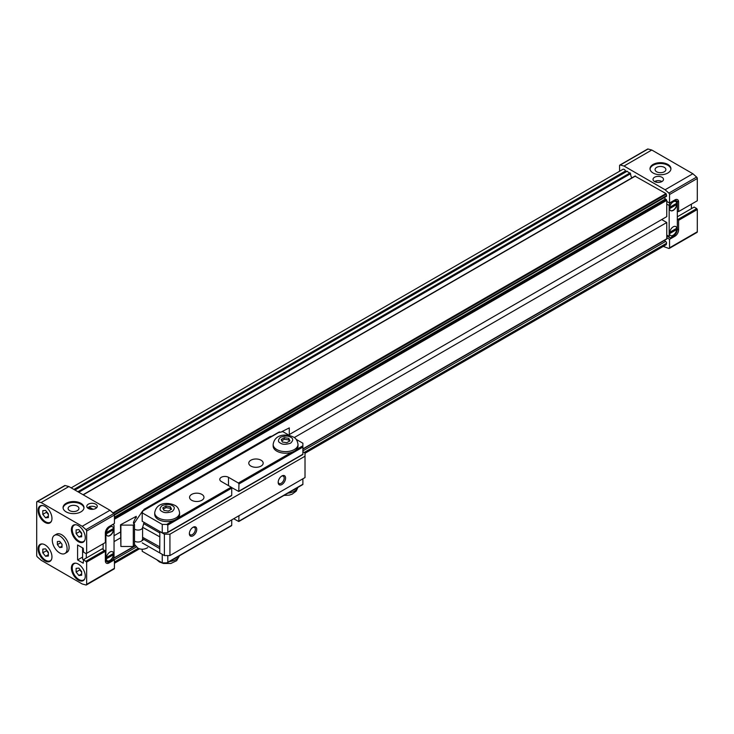 <?xml version="1.0" encoding="UTF-8"?>
<svg xmlns="http://www.w3.org/2000/svg" width="734" height="734" viewBox="0 0 734 734"><rect width="100%" height="100%" fill="white"/><g stroke="black" fill="none" stroke-linecap="round" stroke-linejoin="round"><path stroke-width="1.1" d="M107.265 535.783A5.23 3.019 120 0 0 109.788 535.471A5.23 3.019 120 0 0 113.449 529.728L106.292 533.866M109.981 535.581A5.23 3.019 -60 0 1 107.357 535.838A5.23 3.019 -60 0 1 106.558 531.645A5.23 3.019 -60 0 1 109.981 527.04A5.23 3.019 -60 0 1 112.596 526.773A5.23 3.019 -60 0 1 113.394 530.966A5.23 3.019 -60 0 1 109.981 535.581M107.265 560.785A5.23 3.019 120 0 0 109.788 560.473A5.23 3.019 120 0 0 113.449 554.73L106.292 558.858M109.981 560.583A5.23 3.019 -60 0 1 107.357 560.84A5.23 3.019 -60 0 1 106.558 556.647A5.23 3.019 -60 0 1 109.981 552.032A5.23 3.019 -60 0 1 112.596 551.775A5.23 3.019 -60 0 1 113.394 555.968A5.23 3.019 -60 0 1 109.981 560.583M83.96 508.02A10.469 6.046 0 0 0 77.18 502.781A10.469 6.046 0 0 0 66.124 504.175A10.469 6.046 0 0 0 63.078 508.02M66.124 503.322A10.469 6.046 0 0 0 63.06 507.589A10.469 6.046 0 0 0 69.519 513.176A10.469 6.046 0 0 0 80.924 511.864A10.469 6.046 0 0 0 83.988 507.589A10.469 6.046 0 0 0 77.529 502.01A10.469 6.046 0 0 0 66.124 503.322M96.576 507.809A5.23 3.019 0 0 0 95.732 507.166A5.23 3.019 0 0 0 88.924 506.864L88.924 508.148M90.832 509.249L87.814 507.506A5.23 3.019 0 0 0 87.484 507.809M95.732 504.175A5.23 3.019 0 0 0 90.025 503.515A5.23 3.019 0 0 0 86.795 506.313A5.23 3.019 0 0 0 88.328 508.451A5.23 3.019 0 0 0 94.035 509.102A5.23 3.019 0 0 0 97.264 506.313A5.23 3.019 0 0 0 95.732 504.175M45.031 544.876A9.817 5.67 -120 0 0 40.122 544.389A9.817 5.67 -120 0 0 38.618 552.252A9.817 5.67 -120 0 0 45.031 560.904A9.817 5.67 -120 0 0 49.93 561.391A9.817 5.67 -120 0 0 51.435 553.528A9.817 5.67 -120 0 0 45.031 544.876M78.336 564.107A9.817 5.67 -120 0 0 73.428 563.62A9.817 5.67 -120 0 0 71.923 571.483A9.817 5.67 -120 0 0 78.336 580.135A9.817 5.67 -120 0 0 83.245 580.622A9.817 5.67 -120 0 0 84.749 572.759A9.817 5.67 -120 0 0 78.336 564.107M78.336 525.645A9.817 5.67 -120 0 0 73.428 525.159A9.817 5.67 -120 0 0 71.923 533.022A9.817 5.67 -120 0 0 78.336 541.674A9.817 5.67 -120 0 0 83.245 542.16A9.817 5.67 -120 0 0 84.749 534.297A9.817 5.67 -120 0 0 78.336 525.645M45.031 506.414A9.817 5.67 -120 0 0 40.122 505.928A9.817 5.67 -120 0 0 38.618 513.791A9.817 5.67 -120 0 0 45.031 522.443A9.817 5.67 -120 0 0 49.93 522.929A9.817 5.67 -120 0 0 51.435 515.066A9.817 5.67 -120 0 0 45.031 506.414M64.931 553.482L66.913 552.344A10.469 6.046 -120 0 0 69.079 547.546A10.469 6.046 -120 0 0 64.509 537.013A10.469 6.046 -120 0 0 56.445 534.205L54.463 535.352A10.469 6.046 -120 0 0 52.857 543.747A10.469 6.046 -120 0 0 59.693 552.968A10.469 6.046 -120 0 0 64.931 553.482A10.469 6.046 -120 0 0 66.537 545.096A10.469 6.046 -120 0 0 59.693 535.875A10.469 6.046 -120 0 0 54.463 535.352M77.345 510.653A5.413 3.119 180 0 1 71.455 511.332A5.413 3.119 180 0 1 68.115 508.451A5.413 3.119 180 0 1 69.702 506.24A5.413 3.119 180 0 1 75.593 505.561A5.413 3.119 180 0 1 78.933 508.451A5.413 3.119 180 0 1 77.345 510.653M51.499 559.528A9.423 5.441 60 0 1 50.288 560.73A9.423 5.441 60 0 1 45.581 560.262A9.423 5.441 60 0 1 39.425 551.959A9.423 5.441 60 0 1 40.875 544.408A9.423 5.441 60 0 1 42.517 543.967M84.805 578.759A9.423 5.441 60 0 1 83.603 579.961A9.423 5.441 60 0 1 78.887 579.493A9.423 5.441 60 0 1 72.739 571.19A9.423 5.441 60 0 1 74.18 563.639A9.423 5.441 60 0 1 75.822 563.198M84.805 540.297A9.423 5.441 60 0 1 83.603 541.499A9.423 5.441 60 0 1 78.887 541.031A9.423 5.441 60 0 1 72.739 532.728A9.423 5.441 60 0 1 74.18 525.177A9.423 5.441 60 0 1 75.822 524.737M51.499 521.067A9.423 5.441 60 0 1 50.288 522.269A9.423 5.441 60 0 1 45.581 521.801A9.423 5.441 60 0 1 39.425 513.497A9.423 5.441 60 0 1 40.875 505.946A9.423 5.441 60 0 1 42.517 505.506M48.361 552.922A3.927 2.266 60 0 1 47.894 552.408A3.927 2.266 60 0 1 46.774 550.344M81.667 572.153A3.927 2.266 60 0 1 81.199 571.639A3.927 2.266 60 0 1 80.079 569.575M81.667 533.691A3.927 2.266 60 0 1 81.199 533.178A3.927 2.266 60 0 1 80.079 531.122M48.361 514.461A3.927 2.266 60 0 1 47.894 513.947A3.927 2.266 60 0 1 46.774 511.892M105.347 532.912L105.907 533.233A5.753 3.321 120 0 1 109.981 526.177L112.201 524.902A2.615 1.514 120 0 1 113.504 524.773A2.615 1.514 120 0 1 114.045 525.966L114.045 556.95A2.615 1.514 120 0 1 112.201 560.152L109.981 561.437A5.753 3.321 120 0 1 107.1 561.721L105.347 560.712M113.256 559.161L114.421 559.831L114.421 568.327L86.658 584.347L86.658 562.079L105.347 551.289L105.347 560.794A5.23 3.019 120 0 0 106.43 563.189A5.23 3.019 120 0 0 109.054 562.932L114.421 559.831M113.733 568.96A1.312 0.752 -120 0 0 114.146 568.923A1.312 0.752 -120 0 0 114.421 568.327M65.142 485.541A1.312 0.752 -120 0 0 64.73 485.578L36.975 501.597A1.312 0.752 60 0 1 37.388 501.561L65.142 485.541L68.895 486.55L109.981 510.258L113.733 513.589L85.979 529.618L82.217 526.287L109.981 510.258M114.421 515.02L114.421 523.507L109.054 526.608A5.23 3.019 120 0 0 105.347 533.022L105.347 542.527L86.658 553.317L86.658 531.049L114.421 515.02A1.312 0.752 -120 0 0 113.733 513.589M105.907 533.233L105.907 559.088A5.753 3.321 120 0 0 107.1 561.721M82.217 526.287L41.141 502.57L68.895 486.55M41.141 502.57L37.388 501.561M36.975 501.597A1.312 0.752 60 0 0 36.7 502.203L36.7 555.5A1.312 0.752 60 0 0 37.388 556.932L41.141 560.262L82.217 583.98L85.979 584.989A1.312 0.752 60 0 0 86.392 584.943L114.146 568.923M103.127 543.811L103.127 549.362M106.32 532.783L112.522 529.196L113.449 529.728M106.347 532.545L113.449 528.452A5.23 3.019 120 0 0 112.504 526.728M106.32 557.776L112.522 554.198L113.449 554.73M106.347 557.546L113.449 553.445A5.23 3.019 120 0 0 112.504 551.729M86.658 553.317L86.107 553.638L83.52 552.142L83.236 548.243L77.593 544.986L77.593 559.941L83.236 563.198L83.52 559.62L86.658 562.079M85.979 529.618A1.312 0.752 60 0 1 86.658 531.049M86.658 584.347A1.312 0.752 60 0 1 86.392 584.943M105.347 551.289L102.2 548.83L83.52 559.62M104.797 550.326L86.107 561.115M77.593 559.941L82.593 557.06M83.52 559.73L82.593 559.189L82.593 547.867M86.291 553.528L86.291 558.014M93.08 509.268L88.924 506.864M42.811 549.115L42.811 552.821L45.581 556.271L48.361 556.023L48.361 552.326L45.581 548.867L42.811 549.115M76.116 568.345L76.116 572.043L78.887 575.502L81.667 575.254L81.667 571.547L78.887 568.098L76.116 568.345M76.116 529.884L76.116 533.59L78.887 537.04L81.667 536.793L81.667 533.095L78.887 529.636L76.116 529.884M42.811 510.653L42.811 514.36L45.581 517.809L48.361 517.562L48.361 513.864L45.581 510.405L42.811 510.653M42.811 552.821L46.508 550.683L46.508 550.023M76.116 572.043L79.813 569.914L79.813 569.254M76.116 533.59L79.813 531.453L79.813 530.792M42.811 514.36L46.508 512.222L46.508 511.561M48.361 552.986L46.508 550.683M45.581 556.271L48.361 554.665M81.667 572.208L79.813 569.914M78.887 575.502L81.667 573.896M81.667 533.756L79.813 531.453M78.887 537.04L81.667 535.435M48.361 514.525L46.508 512.222M45.581 517.809L48.361 516.204M670.537 235.586A5.23 3.019 120 0 0 673.06 235.275A5.23 3.019 120 0 0 676.72 229.531L669.564 233.66M669.582 232.577L675.794 228.999L676.72 229.531M669.619 232.348L676.72 228.246A5.23 3.019 120 0 0 675.766 226.522M673.243 226.834A5.23 3.019 -60 0 1 675.858 226.577A5.23 3.019 -60 0 1 676.665 230.77A5.23 3.019 -60 0 1 673.243 235.385A5.23 3.019 -60 0 1 670.628 235.642A5.23 3.019 -60 0 1 669.821 231.449A5.23 3.019 -60 0 1 673.243 226.834M670.537 210.585A5.23 3.019 120 0 0 673.06 210.273A5.23 3.019 120 0 0 676.72 204.529L669.564 208.667M669.582 207.584L675.794 203.997L676.72 204.529M669.619 207.346L676.72 203.245A5.23 3.019 120 0 0 675.766 201.529M673.243 201.832A5.23 3.019 -60 0 1 675.858 201.575A5.23 3.019 -60 0 1 676.665 205.768A5.23 3.019 -60 0 1 673.243 210.383A5.23 3.019 -60 0 1 670.628 210.64A5.23 3.019 -60 0 1 669.821 206.447A5.23 3.019 -60 0 1 673.243 201.832M667.876 172.995A10.469 6.046 0 0 0 670.94 168.719A10.469 6.046 0 0 0 664.481 163.132A10.469 6.046 0 0 0 653.076 164.444A10.469 6.046 0 0 0 650.012 168.719A10.469 6.046 0 0 0 656.471 174.297A10.469 6.046 0 0 0 667.876 172.995M670.922 169.141A10.469 6.046 0 0 0 664.142 163.911A10.469 6.046 0 0 0 653.076 165.297A10.469 6.046 0 0 0 650.04 169.141M661.958 181.537A5.23 3.019 0 0 0 655.15 181.243L657.058 182.344M655.15 181.83L655.15 181.243M661.958 177.261A5.23 3.019 0 0 0 656.251 176.61A5.23 3.019 0 0 0 653.021 179.399A5.23 3.019 0 0 0 654.554 181.537A5.23 3.019 0 0 0 660.261 182.188A5.23 3.019 0 0 0 663.49 179.399A5.23 3.019 0 0 0 661.958 177.261M656.655 167.361A5.413 3.119 180 0 1 662.545 166.691A5.413 3.119 180 0 1 665.885 169.572A5.413 3.119 180 0 1 664.298 171.784A5.413 3.119 180 0 1 658.407 172.453A5.413 3.119 180 0 1 655.067 169.572A5.413 3.119 180 0 1 656.655 167.361M666.766 235.063L669.169 236.449L669.169 205.465L666.766 204.08M666.766 201.41L669.546 203.015L669.546 194.519L697.3 178.5L697.3 200.767L678.611 211.557L678.611 202.052A5.23 3.019 120 0 0 677.528 199.657A5.23 3.019 120 0 0 674.913 199.914L669.546 203.015M668.857 193.097L665.105 189.767L624.019 166.049L620.267 165.04L648.021 149.011L651.783 150.02L692.859 173.738L696.612 177.068L668.857 193.097A1.312 0.752 60 0 1 669.546 194.519M619.579 171.251L619.579 165.673A1.312 0.752 60 0 1 619.854 165.077A1.312 0.752 60 0 1 620.267 165.04M663.279 246.404L668.857 248.459A1.312 0.752 60 0 0 669.27 248.422A1.312 0.752 60 0 0 669.546 247.826L669.546 239.339L666.766 237.733M669.169 205.465A2.615 1.514 120 0 1 671.023 202.263L673.243 200.978A5.753 3.321 120 0 1 676.124 200.694A5.753 3.321 120 0 1 677.317 203.327L677.317 229.182A5.753 3.321 120 0 1 673.243 236.238L671.023 237.522A2.615 1.514 120 0 1 669.72 237.651L666.766 235.944M669.169 236.449A2.615 1.514 120 0 0 669.72 237.651M674.005 235.715L674.913 236.238L669.546 239.339M674.913 236.238A5.23 3.019 120 0 0 678.611 229.825L678.611 220.319L697.3 209.529L697.3 231.797L669.546 247.826M651.783 150.02L624.019 166.049M692.859 173.738L665.105 189.767M697.3 209.529L696.74 208.566L678.06 219.356L678.611 220.319M677.317 218.934L678.06 219.356M696.612 232.439A1.312 0.752 -120 0 0 697.025 232.403A1.312 0.752 -120 0 0 697.3 231.797M648.021 149.011A1.312 0.752 -120 0 0 647.608 149.057L619.854 165.077M697.3 178.5A1.312 0.752 -120 0 0 696.612 177.068M696.74 208.566L694.153 207.071L691.382 208.676L691.382 204.19M678.611 211.557L677.317 211.447M677.317 216.796L691.382 208.676M666.059 244.688L666.573 243.248A1.312 0.752 -120 0 0 665.6 241.431A1.633 0.945 60 0 1 665.518 241.394A1.633 0.945 60 0 1 664.591 240.321M626.368 171.426L625.57 170.939A2.615 1.514 -120 0 0 622.9 169.334L71.18 487.862M114.045 535.747L120.504 532.012M289.288 434.565L666.766 216.631L666.766 200.336L665.518 198.978A1.633 0.945 60 0 1 664.454 197.538M666.215 239.119L666.766 238.798L666.766 222.512L294.233 437.592M120.504 537.894L114.045 541.619M666.766 222.512L661.683 219.567M631.809 177.912A6.285 3.624 60 0 1 630.589 173.683L626.818 171.16L74.73 489.908L626.818 171.16M114.421 515.094L666.316 196.455A1.312 0.752 -120 0 0 666.573 195.666L665.995 193.593L635.057 176.169M62.005 544.215L59.693 541.334L57.38 541.545L57.38 544.628L59.693 547.509L62.005 547.298L62.005 544.215M59.693 547.509L62.005 546.169M57.38 544.628L60.766 542.674M250.89 466.09A7.193 4.156 180 0 1 248.78 463.154A7.193 4.156 180 0 1 253.221 459.31A7.193 4.156 180 0 1 261.065 460.209A7.193 4.156 180 0 1 263.176 463.154A7.193 4.156 180 0 1 258.726 466.989A7.193 4.156 180 0 1 250.89 466.09M191.675 500.276A7.193 4.156 180 0 1 189.565 497.34A7.193 4.156 180 0 1 194.005 493.496A7.193 4.156 180 0 1 201.85 494.395A7.193 4.156 180 0 1 203.96 497.34A7.193 4.156 180 0 1 199.52 501.175A7.193 4.156 180 0 1 191.675 500.276M143.139 539.022L142.809 540.362M142.203 549.234L142.203 551.298L162.251 562.877L166.691 562.877L167.802 562.235L166.691 562.877M142.203 542.866L162.434 554.436M231.182 495.624L231.733 495.303L231.733 488.147L231.182 487.183L221.283 481.467A5.101 2.945 180 0 1 219.787 479.385A5.101 2.945 180 0 1 222.934 476.669A5.101 2.945 180 0 1 228.494 477.302L238.394 483.018L238.954 483.981L238.789 491.496L231.485 487.468M162.251 524.415L166.691 524.415L167.802 525.058L167.802 532.214L166.691 532.856L162.251 532.856L142.203 521.278L142.203 512.846L162.251 524.415L162.251 532.856M142.818 510.965L142.203 512.846M144.02 509.625L143.736 510.167M271.901 436.17L269.855 436.978M289.545 435.519L282.829 431.647L278.461 432.647M162.251 554.436L162.251 562.877M238.954 515.708L238.789 521.516L233.678 518.755M231.182 525.645L231.733 525.324L231.733 519.874M238.954 483.981L302.885 447.07L302.885 454.227L238.954 491.138M302.885 447.07L302.885 443.226L296.086 439.299M231.733 495.303L166.691 532.856M167.802 555.565L167.802 562.235L231.733 525.324M238.954 521.158L302.885 484.247L302.885 478.797M134.505 529.113L134.505 545.775L133.285 546.481L133.285 525.113L134.505 524.415L134.505 529.113A4.578 2.642 180 0 0 134.772 529.278A4.578 2.642 180 0 0 139.763 529.856A4.578 2.642 180 0 0 142.589 527.407L144.148 522.406M281.884 475.971L281.884 475.971A5.23 3.019 120 0 0 278.177 482.376A5.23 3.019 120 0 0 281.884 484.513A5.23 3.019 120 0 0 285.581 478.109A5.23 3.019 120 0 0 281.884 475.971M278.195 481.944A4.239 2.45 120 0 0 279.058 483.513A4.239 2.45 120 0 0 281.177 483.302A4.239 2.45 120 0 0 283.948 479.568A4.239 2.45 120 0 0 283.296 476.164A4.239 2.45 120 0 0 281.507 476.201M193.06 527.251L193.06 527.251A5.23 3.019 120 0 0 189.363 533.664A5.23 3.019 120 0 0 193.06 535.792A5.23 3.019 120 0 0 196.758 529.388A5.23 3.019 120 0 0 193.06 527.251M189.381 533.223A4.239 2.45 120 0 0 190.234 534.792A4.239 2.45 120 0 0 192.363 534.581A4.239 2.45 120 0 0 195.134 530.847A4.239 2.45 120 0 0 194.482 527.443A4.239 2.45 120 0 0 192.693 527.48M142.589 527.26L159.755 536.829M159.755 532.912L143.552 523.553M159.755 546.867L142.589 537.297M289.288 435.051L289.288 427.894L281.691 431.739M134.505 524.415A4.578 2.642 180 0 1 133.432 522.709A4.578 2.642 180 0 1 133.588 522.021L136.23 516.341L136.23 517.791M133.285 546.481L120.89 546.481L120.89 525.113L133.285 525.113M159.847 531.471L159.755 552.885L164.379 555.565L169.93 555.565L305.014 477.568L305.014 452.997L302.885 451.768M159.755 548.619L142.589 538.71M159.755 531.526L164.379 534.196L169.93 534.196L305.014 456.209M136.23 516.341L120.504 524.801L120.89 546.481M164.379 534.196L164.379 555.565M169.93 555.565L169.93 534.196M295.793 488.605A12.432 7.175 180 0 1 292.664 490.413M177.371 556.978A12.432 7.175 180 0 1 174.242 558.785M273.149 444.455L273.149 446.052A12.432 7.175 0 0 0 276.791 451.135A12.432 7.175 0 0 0 290.343 452.685A12.432 7.175 0 0 0 298.013 446.052L298.013 444.455C297.435 440.602 295.857 438.115 293.288 436.987C286.618 433.656 274.764 433.812 273.149 444.455A12.432 7.175 0 0 0 276.791 449.529A12.432 7.175 0 0 0 290.343 451.08A12.432 7.175 0 0 0 298.013 444.455M288.783 438.326L284.407 437.657L281.205 439.501L282.379 442.033L286.755 442.712L289.958 440.859L288.783 438.326L288.783 439.932L284.407 439.253L281.792 440.767M284.407 437.657L284.407 439.253M289.37 441.198L288.783 439.932M154.727 512.827L154.727 514.433A12.432 7.175 0 0 0 158.37 519.507A12.432 7.175 0 0 0 171.912 521.057A12.432 7.175 0 0 0 179.582 514.433L179.582 512.827C179.004 508.974 177.435 506.488 174.857 505.359C168.187 502.028 156.342 502.184 154.727 512.827A12.432 7.175 0 0 0 158.37 517.901A12.432 7.175 0 0 0 171.912 519.461A12.432 7.175 0 0 0 179.582 512.827M170.361 506.699L165.985 506.029L162.774 507.873L163.948 510.405L168.325 511.084L171.536 509.231L170.361 506.699L170.361 508.304L165.985 507.625L163.361 509.139M165.985 506.029L165.985 507.625M170.949 509.57L170.361 508.304M109.054 562.932L105.347 560.794M105.907 559.088L105.347 558.767M677.317 229.081L678.611 229.825M678.611 202.052L674.913 199.914M665.6 241.431L302.885 450.841M136.359 546.986L114.265 559.739M78.795 492.257L630.589 173.683M83.254 494.835L635.516 175.995M665.995 193.593L112.944 512.892M665.518 198.978L114.421 517.158M114.421 519.241L666.766 200.336M666.766 238.798L302.885 448.887M135.23 545.683L113.853 558.024M73.905 489.44L625.57 170.939M630.13 172.885L77.868 491.725M113.467 513.36L666.362 194.152M666.573 195.666L114.32 514.497M666.215 199.382L114.421 517.956M114.421 562.033L138.194 548.298M304.133 452.493L666.573 243.248M666.362 244.514L305.014 453.135M139.332 548.784L114.421 563.171M74.96 490.046L627.212 171.196M143.846 509.726L271.149 436.225M228.494 477.302L228.494 485.642M279.755 431.895L142.635 511.066M166.691 524.415L173.05 520.745M178.096 517.837L231.182 487.183M238.394 483.018L291.481 452.373M296.527 449.456L302.885 445.786M167.802 525.058L231.733 488.147M142.469 540.196L142.589 539.371A4.578 2.642 180 0 1 139.763 541.82A4.578 2.642 180 0 1 134.772 541.242A4.578 2.642 180 0 1 134.505 541.077M133.588 522.021L133.588 523.397M297.793 487.449A12.432 7.175 180 0 1 287.893 493.175M179.371 555.821A12.432 7.175 180 0 1 169.462 561.547M290.673 437.244C293.361 438.464 293.361 440.418 290.673 443.116C286.003 444.676 282.608 444.676 280.489 443.116C277.801 441.896 277.801 439.941 280.489 437.244C285.159 435.684 288.554 435.684 290.673 437.244M172.242 505.616C174.94 506.836 174.94 508.8 172.242 511.488C167.572 513.048 164.187 513.048 162.067 511.488C159.37 510.268 159.37 508.313 162.067 505.616C166.737 504.056 170.123 504.056 172.242 505.616M51.114 560.253L50.288 560.73M84.419 579.484L83.603 579.961M84.419 541.022L83.603 541.499M51.114 521.791L50.288 522.269M113.504 524.773L112.871 524.406M41.691 543.94L40.875 544.408M74.996 563.171L74.18 563.639M74.996 524.709L74.18 525.177M41.691 505.478L40.875 505.946M676.124 200.694L674.84 199.951M697.025 232.403L669.27 248.422M635.185 175.958L83.07 494.725M666.61 239.156L302.885 449.153M135.368 545.867L113.715 558.372M666.252 244.679L305.014 453.245M139.451 548.83L114.421 563.281M270.231 436.491L143.974 509.387M302.885 454.493L238.789 491.496M231.568 495.67L167.48 532.673M302.885 484.513L238.789 521.516M231.568 525.682L167.48 562.694M278.847 432.161L142.763 510.726M147.699 547.619C144.451 549.564 141.176 549.738 137.891 548.133L134.505 544.435M142.589 539.371L142.589 527.407M142.102 540.077L143.121 539.683M133.845 523.81L142.68 510.892M283.966 495.432L289.279 495.111L292.104 494.193L296.197 491.138L297.903 487.385M179.481 555.757L176.628 560.703L170.857 563.483L163.443 563.483L159.452 561.96L156.645 559.647"/></g></svg>
